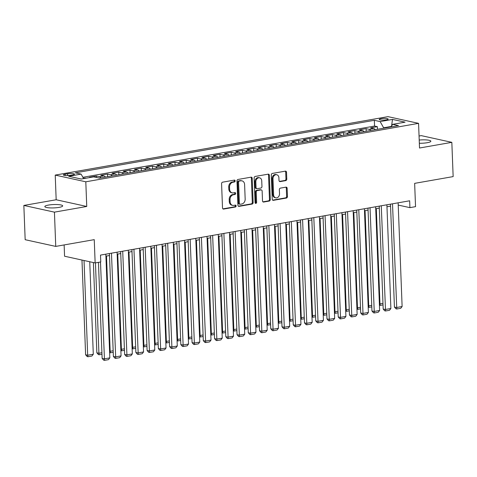 <?xml version="1.0" encoding="UTF-8"?>
<svg xmlns="http://www.w3.org/2000/svg" width="477" height="477" viewBox="0 0 477 477"><rect width="100%" height="100%" fill="white"/><g stroke="black" fill="none" stroke-linecap="round" stroke-linejoin="round"><path stroke-width="0.72" d="M235.167 180.914A0.96 0.763 102.4 0 0 234.356 180.109L222.634 182.166A1.371 1.091 102.4 0 0 221.578 183.705L222.509 207.918A1.371 1.091 102.4 0 0 223.665 209.069L235.388 207.006A0.96 0.763 102.4 0 0 235.316 205.122L233.802 205.39A4.388 3.488 102.4 0 1 232.693 205.372A4.388 3.488 102.4 0 1 230.105 201.705L230.027 199.69A4.388 3.488 102.4 0 1 233.39 194.765L234.911 194.497A0.96 0.763 102.4 0 0 234.839 192.613L233.319 192.881A4.388 3.488 102.4 0 1 232.216 192.863A4.388 3.488 102.4 0 1 229.622 189.196L229.544 187.181A4.388 3.488 102.4 0 1 232.913 182.256L234.428 181.987A0.96 0.763 102.4 0 0 235.167 180.914M232.216 192.863L231.387 192.678A4.388 3.488 102.4 0 1 228.799 189.017L228.721 187.002A4.388 3.488 102.4 0 1 232.084 182.077L233.605 181.809A0.96 0.763 102.4 0 0 234.124 180.145M222.932 208.866L234.565 206.827A0.96 0.763 102.4 0 0 235.089 205.164M232.693 205.372L231.87 205.188A4.388 3.488 102.4 0 1 229.276 201.527L229.198 199.511A4.388 3.488 102.4 0 1 232.567 194.586L234.082 194.318A0.96 0.763 102.4 0 0 234.606 192.654M419.331 143.261A8.938 1.681 -2.2 0 0 427.219 142.712A8.938 1.681 -2.2 0 0 430.856 141.21A8.938 1.681 -2.2 0 0 419.205 140.047M48.463 205.068A8.938 1.681 -2.2 0 0 44.826 206.571A8.938 1.681 -2.2 0 0 49.751 207.877A8.938 1.681 -2.2 0 0 59.047 207.388A8.938 1.681 -2.2 0 0 62.684 205.885A8.938 1.681 -2.2 0 0 57.759 204.573A8.938 1.681 -2.2 0 0 48.463 205.068M381.057 118.678A4.466 0.841 -2.2 0 0 379.239 119.429A4.466 0.841 -2.2 0 0 381.701 120.085A4.466 0.841 -2.2 0 0 386.346 119.834A4.466 0.841 -2.2 0 0 388.171 119.083A4.466 0.841 -2.2 0 0 385.702 118.427A4.466 0.841 -2.2 0 0 381.057 118.678M285.729 180.628A1.371 1.091 102.4 0 0 286.778 179.09L286.522 172.298A1.371 1.091 102.4 0 0 285.365 171.148L272.343 173.431A1.371 1.091 102.4 0 0 271.294 174.97L272.224 199.183A1.371 1.091 102.4 0 0 273.375 200.334L286.397 198.05A1.371 1.091 102.4 0 0 287.452 196.506L287.136 188.302A1.371 1.091 102.4 0 0 285.979 187.151L280.404 188.129A1.371 1.091 102.4 0 0 279.355 189.673L279.51 193.74A3.667 2.916 102.4 0 1 275.772 197.842A3.667 2.916 102.4 0 1 273.607 194.777L272.993 178.839A3.667 2.916 102.4 0 1 276.732 174.737A3.667 2.916 102.4 0 1 278.902 177.802L279.003 180.455A1.371 1.091 102.4 0 0 280.154 181.606L285.729 180.628L284.9 180.449A1.371 1.091 102.4 0 0 285.956 178.911L285.693 172.114A1.371 1.091 102.4 0 0 285.27 171.165M54.432 212.146L86.748 206.469L56.173 199.762L23.85 205.438L54.432 212.146L55.743 246.406L94.249 239.645L95.144 262.94L100.766 261.951L100.504 255.1L409.66 200.793L409.922 207.644L415.539 206.654L414.644 183.359L453.15 176.597L451.832 142.343L421.257 135.629L419.05 136.017M86.748 206.469L85.8 181.803L418.567 123.352L419.516 148.019L451.832 142.343M252.202 178.326A1.371 1.091 102.4 0 0 251.045 177.176L238.023 179.459A1.371 1.091 102.4 0 0 236.974 181.004L237.904 205.211A1.371 1.091 102.4 0 0 239.06 206.362L252.083 204.078A1.371 1.091 102.4 0 0 253.132 202.534L252.202 178.326L251.373 178.142A1.371 1.091 102.4 0 0 250.95 177.194M255.183 176.448L268.205 174.159A1.371 1.091 102.4 0 1 269.362 175.309L270.292 199.523A1.371 1.091 102.4 0 1 269.237 201.061L263.668 202.039A1.371 1.091 102.4 0 1 262.511 200.889L262.135 191.068A1.371 1.091 102.4 0 0 260.979 189.918L257.282 190.567A1.371 1.091 102.4 0 0 256.232 192.106L256.626 202.331A0.96 0.763 102.4 0 1 255.076 202.6L254.134 177.987A1.371 1.091 102.4 0 1 255.183 176.448M55.743 246.406L25.168 239.698L23.85 205.438M377.438 129.303L377.337 126.673L370.593 127.86L373.604 128.522L369.109 129.309A5.587 3.22 80 0 1 370.838 130.459M366.193 131.276L366.092 128.647L359.348 129.833L362.365 130.495L357.869 131.288A5.587 3.22 80 0 1 359.598 132.439M354.954 133.25L354.852 130.626L348.109 131.807L351.126 132.469L346.624 133.262A5.587 3.22 80 0 1 348.353 134.413M343.708 135.23L343.607 132.6L336.863 133.787L339.88 134.448L335.385 135.235A5.587 3.22 80 0 1 337.114 136.386M332.469 137.203L332.368 134.574L325.624 135.76L328.641 136.422L324.145 137.209A5.587 3.22 80 0 1 325.869 138.36M321.23 139.177L321.128 136.547L314.379 137.734L317.396 138.396L312.9 139.183A5.587 3.22 80 0 1 314.629 140.333M309.984 141.15L309.883 138.521L303.139 139.707L306.156 140.369L301.661 141.162A5.587 3.22 80 0 1 303.384 142.313M298.745 143.124L298.644 140.5L291.894 141.681L294.911 142.343L290.415 143.136A5.587 3.22 80 0 1 292.145 144.287M287.5 145.103L287.398 142.474L280.655 143.655L283.672 144.316L279.176 145.109A5.587 3.22 80 0 1 280.905 146.26M276.261 147.077L276.159 144.448L269.416 145.634L272.427 146.296L267.931 147.083A5.587 3.22 80 0 1 269.66 148.234M265.015 149.051L264.914 146.421L258.17 147.608L261.187 148.269L256.692 149.057A5.587 3.22 80 0 1 258.421 150.207M253.776 151.024L253.675 148.395L246.931 149.581L249.948 150.243L245.446 151.036A5.587 3.22 80 0 1 247.175 152.187M242.531 152.998L242.429 150.374L235.686 151.555L238.703 152.217L234.207 153.01A5.587 3.22 80 0 1 235.936 154.16M231.291 154.977L231.19 152.348L224.446 153.528L227.463 154.19L222.968 154.983A5.587 3.22 80 0 1 224.691 156.134M220.052 156.951L219.951 154.321L213.201 155.508L216.218 156.17L211.722 156.957A5.587 3.22 80 0 1 213.452 158.108M208.807 158.924L208.705 156.295L201.962 157.482L204.979 158.143L200.483 158.93A5.587 3.22 80 0 1 202.206 160.081M197.567 160.898L197.466 158.269L190.717 159.455L193.734 160.117L189.238 160.91A5.587 3.22 80 0 1 190.967 162.061M186.322 162.872L186.221 160.248L179.477 161.429L182.494 162.091L177.999 162.884A5.587 3.22 80 0 1 179.728 164.034M175.083 164.851L174.981 162.222L168.238 163.402L171.249 164.064L166.753 164.857A5.587 3.22 80 0 1 168.482 166.008M163.838 166.825L163.736 164.195L156.993 165.382L160.01 166.044L155.514 166.831A5.587 3.22 80 0 1 157.243 167.982M152.598 168.798L152.497 166.169L145.753 167.355L148.77 168.017L144.269 168.804A5.587 3.22 80 0 1 145.998 169.955M141.353 170.772L141.252 168.142L134.508 169.329L137.525 169.991L133.029 170.784A5.587 3.22 80 0 1 134.758 171.935M130.114 172.746L130.012 170.122L123.269 171.303L126.286 171.964L121.784 172.757A5.587 3.22 80 0 1 123.513 173.908M118.868 174.725L118.773 172.096L112.023 173.276L115.04 173.938L110.545 174.731A5.587 3.22 80 0 1 112.274 175.882M107.629 176.699L107.528 174.069L100.784 175.256L103.801 175.918L99.305 176.705A5.587 3.22 80 0 1 101.029 177.855M96.342 177.456L96.288 176.043L89.539 177.229L90.451 177.426M70.256 175.327L72.725 174.892A4.329 0.817 -2.2 0 0 74.49 174.165A4.329 0.817 -2.2 0 0 72.105 173.533A4.329 0.817 -2.2 0 0 67.603 173.771L65.128 174.206A4.329 0.817 -2.2 0 0 63.363 174.934A4.329 0.817 -2.2 0 0 65.754 175.566A4.329 0.817 -2.2 0 0 70.256 175.327M85.8 181.803L55.225 175.095L387.986 116.644L418.567 123.352M377.337 126.673L374.564 126.065L374.344 120.311L75.312 172.841L81.096 174.111L83.654 178.625M374.344 120.311L380.133 121.581L392.499 119.411L405.062 122.166L392.696 124.336L398.48 125.606L99.443 178.136L93.659 176.866L81.293 179.036L68.73 176.281L81.096 174.111M96.288 176.043L99.305 176.705M107.528 174.069L110.545 174.731M118.773 172.096L121.784 172.757M130.012 170.122L133.029 170.784M141.252 168.142L144.269 168.804M152.497 166.169L155.514 166.831M163.736 164.195L166.753 164.857M174.981 162.222L177.999 162.884M186.221 160.248L189.238 160.91M197.466 158.269L200.483 158.93M208.705 156.295L211.722 156.957M219.951 154.321L222.968 154.983M231.19 152.348L234.207 153.01M242.429 150.374L245.446 151.036M253.675 148.395L256.692 149.057M264.914 146.421L267.931 147.083M276.159 144.448L279.176 145.109M287.398 142.474L290.415 143.136M298.644 140.5L301.661 141.162M309.883 138.521L312.9 139.183M321.128 136.547L324.145 137.209M332.368 134.574L335.385 135.235M343.607 132.6L346.624 133.262M354.852 130.626L357.869 131.288M366.092 128.647L369.109 129.309M374.564 126.065L82.903 177.301M85.061 178.374L85.043 178.016L83.469 178.297M85.043 178.016L85.955 178.219M391.325 126.441L383.645 127.788L383.663 128.212M64.133 244.934L64.562 256.227L95.144 262.94M56.173 199.762L55.225 175.095M398.223 205.08L409.922 207.644M105.918 256.149L109.507 255.517M117.163 254.175L120.747 253.543M128.402 252.196L131.992 251.57M139.648 250.222L143.231 249.596M150.887 248.249L154.47 247.617M162.126 246.275L165.716 245.643M173.372 244.302L176.955 243.669M184.611 242.322L188.2 241.696M195.856 240.348L199.44 239.722M207.096 238.375L210.685 237.743M218.341 236.401L221.924 235.769M229.58 234.428L233.17 233.796M240.825 232.448L244.409 231.822M252.065 230.474L255.648 229.848M263.304 228.501L266.893 227.869M274.549 226.527L278.133 225.895M285.789 224.554L289.378 223.922M297.034 222.574L300.617 221.948M308.273 220.601L311.863 219.975M319.518 218.627L323.102 217.995M330.758 216.653L334.347 216.021M342.003 214.68L345.587 214.048M353.242 212.7L356.826 212.074M364.488 210.727L368.071 210.101M375.727 208.753L379.31 208.121M386.966 206.779L390.556 206.147M105.53 177.068A5.587 3.22 -100 0 0 103.801 175.918M116.77 175.089A5.587 3.22 -100 0 0 115.04 173.938M128.009 173.115A5.587 3.22 -100 0 0 126.286 171.964M139.254 171.142A5.587 3.22 -100 0 0 137.525 169.991M150.493 169.168A5.587 3.22 -100 0 0 148.77 168.017M161.739 167.194A5.587 3.22 -100 0 0 160.01 166.044M172.978 165.215A5.587 3.22 -100 0 0 171.249 164.064M184.223 163.241A5.587 3.22 -100 0 0 182.494 162.091M195.463 161.268A5.587 3.22 -100 0 0 193.734 160.117M206.708 159.294A5.587 3.22 -100 0 0 204.979 158.143M217.947 157.321A5.587 3.22 -100 0 0 216.218 156.17M229.187 155.341A5.587 3.22 -100 0 0 227.463 154.19M240.432 153.367A5.587 3.22 -100 0 0 238.703 152.217M251.671 151.394A5.587 3.22 -100 0 0 249.948 150.243M262.916 149.42A5.587 3.22 -100 0 0 261.187 148.269M274.156 147.447A5.587 3.22 -100 0 0 272.427 146.296M285.401 145.467A5.587 3.22 -100 0 0 283.672 144.316M296.64 143.494A5.587 3.22 -100 0 0 294.911 142.343M307.886 141.52A5.587 3.22 -100 0 0 306.156 140.369M319.125 139.546A5.587 3.22 -100 0 0 317.396 138.396M330.364 137.573A5.587 3.22 -100 0 0 328.641 136.422M341.61 135.599A5.587 3.22 -100 0 0 339.88 134.448M352.849 133.62A5.587 3.22 -100 0 0 351.126 132.469M364.094 131.646A5.587 3.22 -100 0 0 362.365 130.495M392.696 124.336L391.015 126.918M375.333 129.672A5.587 3.22 -100 0 0 373.604 128.522M383.645 127.788L380.133 121.581M392.499 119.411L391.563 126.071M238.327 206.165L251.254 203.894A1.371 1.091 102.4 0 0 252.303 202.355L251.373 178.142M239.311 181.129A0.96 0.763 102.4 0 0 238.578 182.208L239.394 203.458A0.96 0.763 102.4 0 0 240.199 204.269L241.803 203.983A4.388 3.488 102.4 0 0 245.166 199.064L244.606 184.533A4.388 3.488 102.4 0 0 242.018 180.872A4.388 3.488 102.4 0 0 240.909 180.849L238.482 180.95A0.96 0.763 102.4 0 0 237.749 182.029L238.578 182.208M239.961 204.263L239.132 204.078A0.96 0.763 102.4 0 1 238.566 203.28L237.749 182.029M242.018 180.872L241.189 180.688A4.388 3.488 102.4 0 0 240.086 180.67L240.909 180.849M238.482 180.95L240.086 180.67M262.934 201.843L268.414 200.883A1.371 1.091 102.4 0 0 269.463 199.344L268.533 175.131A1.371 1.091 102.4 0 0 268.11 174.177M261.324 189.924L260.496 189.745A1.371 1.091 102.4 0 0 260.15 189.739L256.453 190.389A1.371 1.091 102.4 0 0 255.404 191.927L255.797 202.147L256.626 202.331M255.267 203.154A0.96 0.763 102.4 0 0 255.797 202.147M261.742 180.884A3.667 2.916 102.4 0 0 259.577 177.82A3.667 2.916 102.4 0 0 255.839 181.916L256.054 187.533A1.371 1.091 102.4 0 0 257.21 188.683L260.907 188.033A1.371 1.091 102.4 0 0 261.956 186.495L261.742 180.884M259.577 177.82L258.749 177.635A3.667 2.916 102.4 0 0 255.01 181.737L255.839 181.916M256.864 188.677L256.036 188.498A1.371 1.091 102.4 0 1 255.231 187.354L255.01 181.737M279.427 181.409L284.9 180.449M276.732 174.737L275.909 174.558A3.667 2.916 102.4 0 0 272.17 178.654L272.993 178.839M275.772 197.842L274.949 197.657A3.667 2.916 102.4 0 1 272.778 194.592L272.17 178.654M272.647 200.137L285.574 197.866A1.371 1.091 102.4 0 0 286.623 196.327L286.307 188.123A1.371 1.091 102.4 0 0 285.884 187.169M81.972 260.048L85.61 354.781L87.679 355.234L84.035 260.502M89.742 261.754L93.295 354.244L91.9 356.039L87.971 356.73L87.142 356.552L85.61 354.781M87.971 356.73L87.679 355.234L93.295 354.244M105.84 254.163L109.829 357.875L104.207 358.859L102.138 358.406L103.67 360.177L104.499 360.356L100.486 261.998M98.453 262.356L102.138 358.406M109.829 357.875L108.434 359.664L104.499 360.356M93.385 262.553L96.855 352.807L98.918 353.26L95.448 262.887M101.983 354.268L99.21 354.757L98.918 353.26L101.923 352.73M99.21 354.757L98.381 354.578L96.855 352.807M109.567 351.155L110.163 351.287L106.502 256.048M113.222 352.294L110.449 352.783L110.163 351.287L113.162 350.756M110.449 352.783L109.627 352.598M120.812 349.182L121.402 349.307L117.741 254.068M124.467 350.321L121.695 350.81L121.402 349.307L124.408 348.782M121.695 350.81L120.866 350.625M132.051 347.202L132.642 347.334L128.987 252.094M135.706 348.347L132.934 348.83L132.642 347.334L135.647 346.809M132.934 348.83L132.111 348.651M117.086 252.184L121.069 355.896L115.446 356.885L113.383 356.432L114.915 358.203L115.738 358.382L111.463 253.174M109.43 253.531L113.383 356.432M121.069 355.896L119.673 357.69L115.738 358.382M128.325 250.21L132.314 353.922L126.691 354.912L124.622 354.459L126.155 356.23L126.983 356.408L122.708 251.2M120.669 251.558L124.622 354.459M132.314 353.922L130.919 355.717L126.983 356.408M139.57 248.237L143.553 351.948L137.931 352.938L135.867 352.485L137.4 354.25L138.223 354.435L133.948 249.227M131.914 249.584L135.867 352.485M143.553 351.948L142.158 353.743L138.223 354.435M150.81 246.263L154.792 349.975L149.176 350.959L147.107 350.506L148.639 352.276L149.468 352.461L145.187 247.247M143.154 247.605L147.107 350.506M154.792 349.975L153.403 351.77L149.468 352.461M143.297 345.229L143.887 345.36L140.226 250.121M146.952 346.374L144.179 346.857L143.887 345.36L146.892 344.835M144.179 346.857L143.35 346.678M162.055 244.29L166.038 348.001L160.415 348.985L158.352 348.532L159.878 350.303L160.707 350.482L156.432 245.273M154.399 245.631L158.352 348.532M166.038 348.001L164.643 349.79L160.707 350.482M154.536 343.255L155.126 343.386L151.471 248.147M158.191 344.394L155.419 344.883L155.126 343.386L158.131 342.856M155.419 344.883L154.59 344.698M173.294 242.31L177.277 346.022L171.66 347.012L169.591 346.558L171.124 348.329L171.953 348.508L167.671 243.3M165.638 243.658L169.591 346.558M177.277 346.022L175.882 347.816L171.953 348.508M165.781 341.282L166.372 341.413L162.711 246.174M169.43 342.42L166.664 342.909L166.372 341.413L169.371 340.882M166.664 342.909L165.835 342.724M184.539 240.336L188.522 344.048L182.9 345.038L180.837 344.585L182.363 346.356L183.192 346.535L178.917 241.326M176.884 241.684L180.837 344.585M188.522 344.048L187.127 345.843L183.192 346.535M177.021 339.308L177.611 339.433L173.956 244.194M180.676 340.447L177.903 340.936L177.611 339.433L180.616 338.908M177.903 340.936L177.074 340.751M195.779 238.363L199.762 342.075L194.139 343.064L192.076 342.611L193.608 344.376L194.431 344.561L190.156 239.353M188.123 239.71L192.076 342.611M199.762 342.075L198.366 343.869L194.431 344.561M188.26 337.328L188.856 337.46L185.195 242.221M191.915 338.473L189.148 338.956L188.856 337.46L191.855 336.935M189.148 338.956L188.32 338.777M207.018 236.389L211.007 340.101L205.384 341.085L203.315 340.632L204.848 342.403L205.676 342.587L201.401 237.373M199.362 237.731L203.315 340.632M211.007 340.101L209.612 341.896L205.676 342.587M199.505 335.355L200.096 335.486L196.435 240.247M203.16 336.5L200.388 336.983L200.096 335.486L203.101 334.961M200.388 336.983L199.559 336.804M218.263 234.416L222.246 338.127L216.624 339.111L214.561 338.658L216.093 340.429L216.916 340.608L212.641 235.399M210.607 235.757L214.561 338.658M222.246 338.127L220.851 339.916L216.916 340.608M210.745 333.381L211.341 333.512L207.68 238.273M214.4 334.52L211.627 335.009L211.341 333.512L214.34 332.982M211.627 335.009L210.804 334.824M229.503 232.436L233.492 336.148L227.869 337.138L225.8 336.684L227.332 338.455L228.161 338.634L223.886 233.426M221.847 233.784L225.8 336.684M233.492 336.148L232.096 337.943L228.161 338.634M221.99 331.408L222.58 331.539L218.919 236.3M225.645 332.547L222.872 333.035L222.58 331.539L225.585 331.008M222.872 333.035L222.043 332.851M240.748 230.463L244.731 334.174L239.108 335.164L237.045 334.711L238.578 336.482L239.4 336.661L235.125 231.452M233.092 231.81L237.045 334.711M244.731 334.174L243.336 335.969L239.4 336.661M233.229 329.434L233.819 329.559L230.164 234.32M236.884 330.573L234.112 331.062L233.819 329.559L236.825 329.035M234.112 331.062L233.289 330.877M251.987 228.489L255.97 332.201L250.353 333.19L248.284 332.737L249.817 334.502L250.646 334.687L246.37 229.479M244.331 229.836L248.284 332.737M255.97 332.201L254.581 333.995L250.646 334.687M244.474 327.455L245.065 327.586L241.404 232.347M248.129 328.599L245.357 329.082L245.065 327.586L248.07 327.061M245.357 329.082L244.528 328.903M263.232 226.515L267.215 330.227L261.593 331.211L259.53 330.758L261.056 332.529L261.885 332.713L257.61 227.499M255.577 227.857L259.53 330.758M267.215 330.227L265.82 332.022L261.885 332.713M255.714 325.481L256.304 325.612L252.649 230.373M259.369 326.626L256.596 327.109L256.304 325.612L259.309 325.087M256.596 327.109L255.767 326.93M274.472 224.542L278.455 328.254L272.838 329.237L270.769 328.784L272.301 330.555L273.13 330.734L268.849 225.526M266.816 225.883L270.769 328.784M278.455 328.254L277.059 330.042L273.13 330.734M266.959 323.507L267.549 323.639L263.888 228.4M270.608 324.646L267.841 325.135L267.549 323.639L270.554 323.108M267.841 325.135L267.013 324.95M285.717 222.562L289.7 326.274L284.077 327.264L282.014 326.811L283.541 328.581L284.37 328.76L280.094 223.552M278.061 223.91L282.014 326.811M289.7 326.274L288.305 328.069L284.37 328.76M278.198 321.534L278.789 321.665L275.134 226.426M281.853 322.673L279.081 323.162L278.789 321.665L281.794 321.134M279.081 323.162L278.252 322.977M296.956 220.589L300.939 324.3L295.323 325.29L293.254 324.837L294.786 326.608L295.609 326.787L291.334 221.578M289.3 221.936L293.254 324.837M300.939 324.3L299.544 326.095L295.609 326.787M289.444 319.56L290.034 319.685L286.373 224.446M293.093 320.699L290.326 321.188L290.034 319.685L293.033 319.161M290.326 321.188L289.497 321.003M308.196 218.615L312.185 322.327L306.562 323.317L304.493 322.863L306.025 324.628L306.854 324.813L302.579 219.605M300.54 219.963L304.493 322.863M312.185 322.327L310.789 324.121L306.854 324.813M300.683 317.587L301.273 317.712L297.612 222.473M304.338 318.725L301.565 319.208L301.273 317.712L304.278 317.187M301.565 319.208L300.737 319.03M319.441 216.641L323.424 320.353L317.801 321.337L315.738 320.884L317.271 322.655L318.093 322.84L313.818 217.625M311.785 217.983L315.738 320.884M323.424 320.353L322.029 322.148L318.093 322.84M311.922 315.607L312.518 315.738L308.857 220.499M315.577 316.752L312.805 317.235L312.518 315.738L315.518 315.214M312.805 317.235L311.982 317.056M330.68 214.668L334.669 318.38L329.047 319.363L326.978 318.91L328.51 320.681L329.339 320.86L325.064 215.652M323.024 216.009L326.978 318.91M334.669 318.38L333.274 320.168L329.339 320.86M323.167 313.633L323.758 313.765L320.097 218.526M326.823 314.772L324.05 315.261L323.758 313.765L326.763 313.234M324.05 315.261L323.221 315.076M341.926 212.688L345.908 316.4L340.286 317.39L338.223 316.937L339.755 318.708L340.578 318.886L336.303 213.678M334.27 214.036L338.223 316.937M345.908 316.4L344.513 318.195L340.578 318.886M334.407 311.66L334.997 311.791L331.342 216.552M338.062 312.799L335.289 313.288L334.997 311.791L338.002 311.26M335.289 313.288L334.466 313.103M353.165 210.715L357.148 314.426L351.531 315.416L349.462 314.963L350.994 316.734L351.823 316.913L347.548 211.705M345.509 212.062L349.462 314.963M357.148 314.426L355.759 316.221L351.823 316.913M345.652 309.686L346.242 309.811L342.581 214.572M349.307 310.825L346.535 311.314L346.242 309.811L349.247 309.287M346.535 311.314L345.706 311.129M364.41 208.741L368.393 312.453L362.77 313.443L360.707 312.99L362.24 314.754L363.063 314.939L358.787 209.731M356.754 210.089L360.707 312.99M368.393 312.453L366.998 314.248L363.063 314.939M356.891 307.713L357.482 307.838L353.827 212.599M360.546 308.852L357.774 309.334L357.482 307.838L360.487 307.313M357.774 309.334L356.945 309.156M375.649 206.768L379.632 310.479L374.016 311.463L371.947 311.01L373.479 312.781L374.308 312.966L370.027 207.751M367.994 208.109L371.947 311.01M379.632 310.479L378.237 312.274L374.308 312.966M368.137 305.733L368.727 305.864L365.066 210.625M371.786 306.878L369.019 307.361L368.727 305.864L371.732 305.34M369.019 307.361L368.19 307.182M386.895 204.794L390.878 308.506L385.255 309.49L383.192 309.036L384.718 310.807L385.547 310.986L381.272 205.778M379.239 206.136L383.192 309.036M390.878 308.506L389.482 310.3L385.547 310.986M379.376 303.76L379.966 303.891L376.311 208.652M383.031 304.898L380.258 305.387L379.966 303.891L382.971 303.36M380.258 305.387L379.43 305.202M398.134 202.814L402.117 306.532L396.5 307.516L394.431 307.063L395.964 308.834L396.786 309.013L392.511 203.804M390.478 204.162L394.431 307.063M402.117 306.532L400.722 308.321L396.786 309.013M65.182 175.524L65.128 174.206M67.674 175.584L67.603 173.771M232.084 182.077L232.913 182.256M228.721 187.002L229.544 187.181M228.799 189.017L229.622 189.196M234.082 194.318L234.911 194.497M232.567 194.586L233.39 194.765M229.198 199.511L230.027 199.69M229.276 201.527L230.105 201.705M234.565 206.827L235.388 207.006M223.003 208.92L223.665 209.069M233.605 181.809L234.428 181.987M252.303 202.355L253.132 202.534M251.254 203.894L252.083 204.078M238.399 206.219L239.06 206.362M238.566 203.28L239.394 203.458M268.533 175.131L269.362 175.309M269.463 199.344L270.292 199.523M268.414 200.883L269.237 201.061M263.006 201.896L263.668 202.039M260.15 189.739L260.979 189.918M256.453 190.389L257.282 190.567M255.404 191.927L256.232 192.106M255.231 187.354L256.054 187.533M279.492 181.463L280.154 181.606M272.778 194.592L273.607 194.777M286.307 188.123L287.136 188.302M286.623 196.327L287.452 196.506M285.574 197.866L286.397 198.05M272.713 200.191L273.375 200.334M285.693 172.114L286.522 172.298M285.956 178.911L286.778 179.09"/></g></svg>
